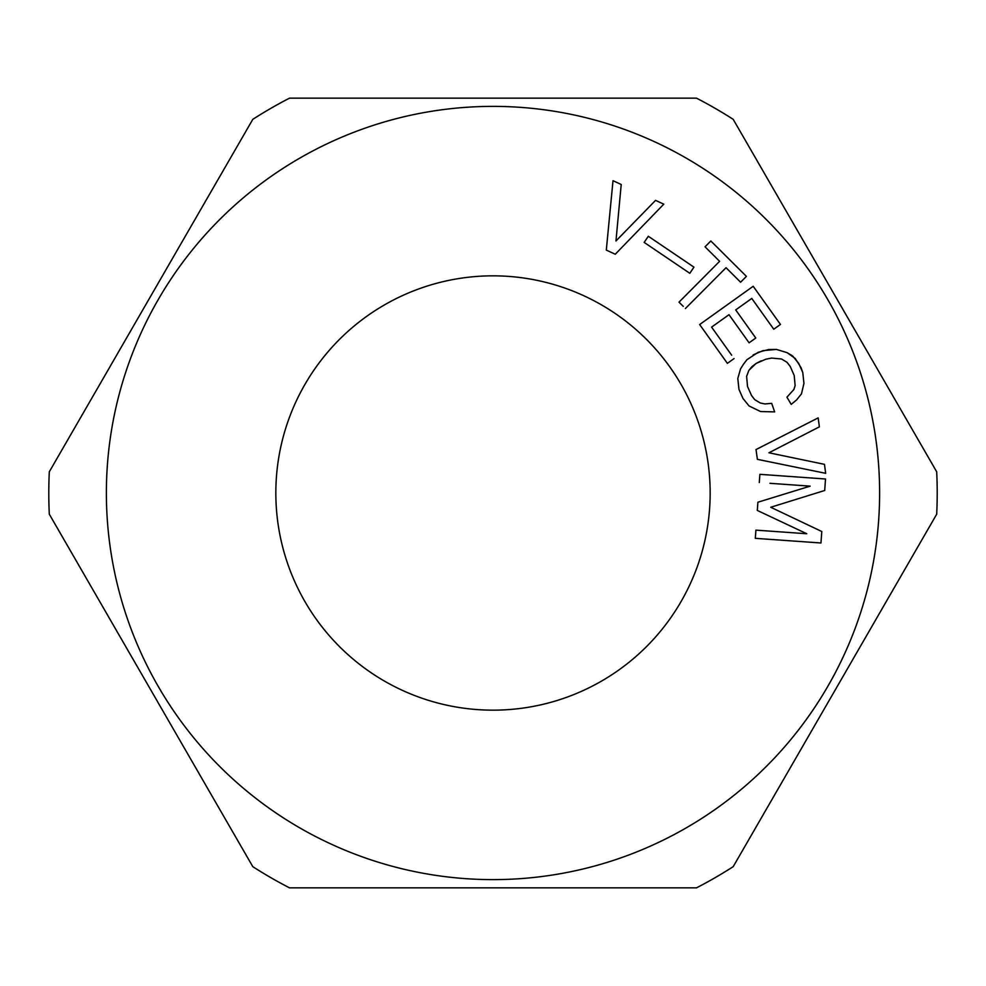 <?xml version="1.0" encoding="UTF-8"?>
<svg xmlns="http://www.w3.org/2000/svg" width="986" height="986" viewBox="0 0 986 986"><rect width="100%" height="100%" fill="white"/><g stroke="black" fill="none" stroke-linecap="round" stroke-linejoin="round"><path stroke-width="1.48" d="M827.821 299.682A386.623 386.623 0 0 1 686.318 827.821A386.623 386.623 0 0 1 158.179 686.318A386.623 386.623 0 0 0 686.318 827.821A386.623 386.623 0 0 0 827.821 299.682A386.623 386.623 0 0 0 299.682 158.179A386.623 386.623 0 0 0 158.179 686.318A386.623 386.623 0 0 0 686.318 827.821A386.623 386.623 0 0 0 827.821 299.682M151.055 690.422L252.798 866.657A444.205 444.205 0 0 0 289.502 887.844L696.498 887.844A444.205 444.205 0 0 0 733.202 866.657L936.7 514.187A444.205 444.205 0 0 0 936.7 471.813L733.202 119.343A444.205 444.205 0 0 0 696.498 98.156L289.502 98.156A444.205 444.205 0 0 0 252.798 119.343L49.3 471.813A444.205 444.205 0 0 0 49.3 514.187L155.578 698.261M532.674 98.156L539.071 98.156M360.026 98.156L407.452 98.156M627.909 98.156L637.782 98.156L627.909 98.156M348.218 98.156L358.091 98.156L348.218 98.156M531.664 98.156L502.047 98.156L531.664 98.156M578.548 98.156L625.974 98.156M627.909 887.844L637.782 887.844L627.909 887.844M539.071 887.844L548.931 887.844L539.071 887.844M523.43 887.844L513.57 887.844L523.43 887.844M598.292 887.844L608.165 887.844M407.452 887.844L417.325 887.844L407.452 887.844M377.835 887.844L387.708 887.844M358.091 887.844L348.218 887.844L358.091 887.844M136.66 665.488L131.212 656.072M208.638 790.156L218.51 807.263M188.893 755.966L179.021 738.871M170.886 724.784L174.078 730.318M135.834 321.929L140.764 313.388L135.834 321.929M208.638 195.844L203.695 204.385M223.44 170.196L218.51 178.737L223.44 170.196M128.02 335.474L123.077 344.015L128.02 335.474M193.823 221.48L188.893 230.034L193.823 221.48M98.403 386.758L93.473 395.312M83.6 412.407L78.658 420.96L83.6 412.407M907.342 565.04L902.4 573.593L907.342 565.04M815.619 723.909L830.422 698.261L815.619 723.909M792.177 764.52L768.464 805.587M767.49 807.263L762.56 815.804L767.49 807.263M901.438 575.257L877.725 616.336M806.979 738.871L797.107 755.966M845.236 313.388L850.166 321.929L845.236 313.388M837.422 299.855L832.48 291.301L837.422 299.855M819.736 269.215L824.666 277.769L819.736 269.215M792.177 221.48L797.107 230.034M877.725 369.664L872.795 361.11M681.067 384.417A217.166 217.166 0 0 0 384.417 304.933A217.166 217.166 0 0 0 304.933 601.583A217.166 217.166 0 0 0 601.583 681.067A217.166 217.166 0 0 0 681.067 384.417M731.661 355.206L711.596 327.118L728.999 314.694L749.089 342.808L728.999 314.694M727.385 363.366L734.077 358.584L727.385 363.366L699.653 324.542L753.193 286.285L780.456 324.443L773.763 329.225L751.763 298.438L735.704 309.912L755.781 338.025L749.089 342.808L755.781 338.025L735.704 309.912M761.254 360.814L756.077 363.477L748.879 370.329L746.624 376.344L747.524 386.475L746.624 376.344L748.879 370.329L751.961 366.644L756.077 363.477L765.912 359.187L771.619 358.078L781.516 358.99L787.025 362.306L790.205 366.422L794.211 375.481L795.123 385.612L793.878 389.532L786.939 397.161L791.203 404.396L796.602 399.909L801.47 393.858L803.947 383.431L802.764 372.511L798.746 363.464L792.67 355.995L787.161 352.68L776.463 349.426L768.661 349.525L758.283 352.261L746.932 359.693L743.345 364.413L740.548 368.875L737.799 378.538L738.982 389.445L743 398.504L749.077 405.973L760.588 411.544L774.639 411.889L771.668 403.348L764.914 403.952L760.218 402.966L754.721 399.65L751.542 395.534L754.721 399.65L760.218 402.966L764.914 403.952L771.668 403.348L774.639 411.889M747.524 386.475L751.542 395.534L747.524 386.475M757.371 459.34L825.676 473.317L824.469 464.344L768.932 452.784L819.378 426.852L818.158 417.891L756.015 449.567L757.384 459.34L825.676 473.317L824.469 464.344L768.932 452.784L819.378 426.852L818.158 417.891L799.35 427.48M769.93 483.3L810.159 486.147L757.889 502.231L757.31 510.44L806.782 533.746L755.905 530.135L806.782 533.746L757.31 510.44M759.294 482.536L759.873 474.328L825.516 478.999L759.873 474.328M824.703 490.486L825.516 478.999L824.703 490.486L770.732 507.26L824.703 490.486M821.782 531.503L770.732 507.26L821.782 531.503L820.968 542.99L821.782 531.503M755.325 538.331L820.968 542.99L755.325 538.331L755.905 530.135M648.32 236.27L693.959 267.157L689.806 273.295L644.166 242.396L648.32 236.27L644.166 242.396L689.806 273.295L693.959 267.157M683.273 306.399L678.997 302.147L719.62 261.327L705.039 246.82L710.844 240.991L746.414 276.388L740.609 282.218L726.029 267.711L685.393 308.544L726.029 267.711L740.609 282.218L746.414 276.388L710.844 240.991L705.039 246.82L719.62 261.327L678.997 302.147L681.141 304.267M663.788 204.164L655.567 200.368L663.788 204.164L615.264 254.24L606.304 250.099L613.009 180.697L621.217 184.493L615.967 240.966L655.567 200.368L615.967 240.966L621.217 184.493L613.009 180.697M780.456 324.443L773.763 329.225L751.763 298.438M753.193 286.285L699.653 324.542L724.513 359.335M753.119 354.923L762.942 350.646L776.463 349.426L787.161 352.68L795.308 358.559L801.15 367.852L802.764 372.511L803.947 383.431L801.47 393.858L796.602 399.909L791.203 404.396M778.398 438.154L756.04 449.554L756.484 452.808M757.889 502.231L810.159 486.147L793.976 485.001M568.675 98.156L548.931 98.156M453.326 98.156L446.929 98.156M437.069 98.156L417.325 98.156M193.823 764.52L203.695 781.615M223.44 815.804L252.798 866.657M811.922 730.318L815.114 724.784M854.788 656.072L857.98 650.526M862.923 641.985L872.795 624.89"/></g></svg>
